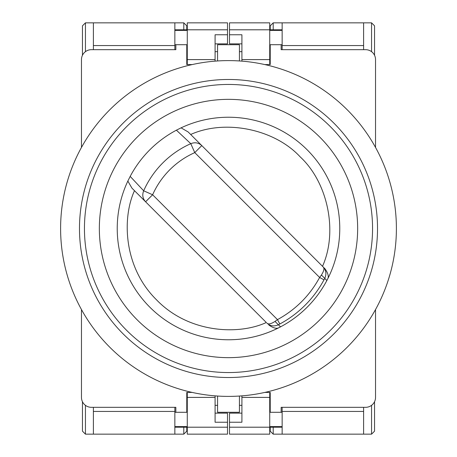 <?xml version="1.0" encoding="UTF-8"?>
<svg xmlns="http://www.w3.org/2000/svg" width="457" height="457" viewBox="0 0 457 457"><rect width="100%" height="100%" fill="white"/><g stroke="black" fill="none" stroke-linecap="round" stroke-linejoin="round"><path stroke-width="0.69" d="M192.186 64.574L186.776 64.574L186.776 44.706L175.848 44.706L175.848 49.676L91.4 49.676A9.934 9.934 0 0 0 81.466 59.61L81.466 147.44M81.466 309.56L81.466 397.39A9.934 9.934 0 0 0 91.4 407.324L175.848 407.324L175.848 412.294L186.776 412.294L186.776 392.426L192.186 392.426M264.814 392.426L270.224 392.426L270.224 412.294L281.152 412.294L281.152 407.324L365.6 407.324A9.934 9.934 0 0 0 375.534 397.39L375.534 309.56M375.534 147.44L375.534 59.61A9.934 9.934 0 0 0 365.6 49.676L281.152 49.676L281.152 44.706L270.224 44.706L270.224 64.574L264.814 64.574M217.572 60.958L217.572 44.706L239.428 44.706L239.428 60.958M217.572 396.042L217.572 412.294L239.428 412.294L239.428 396.042M130.182 176.396L127.846 181.075L131.953 188.153L145.589 201.788C142.687 198.555 142.047 194.888 143.675 190.792L130.182 176.396A111.268 111.268 0 0 1 176.396 130.182L190.792 143.675C194.888 142.047 198.555 142.687 201.788 145.589L188.153 131.953L201.788 145.589L194.768 152.615L190.792 143.675A92.834 92.834 0 0 0 143.675 190.792L152.615 194.768C156.808 185.388 162.526 177.059 169.781 169.781C177.059 162.526 185.388 156.808 194.768 152.615L319.626 277.473L323.996 279.827L324.773 278.37L321.425 275.023L319.626 277.473C309.697 295.645 295.645 309.697 277.473 319.626L275.023 321.425L278.37 324.773L279.827 323.996L277.473 319.626L152.615 194.768L145.589 201.788L266.317 322.516C238.634 335.272 188.73 333.296 156.454 299.763C123.35 267.065 122.013 217.875 134.484 190.683M268.893 325.093C273.018 327.92 276.234 328.851 278.542 327.88A111.268 111.268 0 0 1 127.846 181.075A111.268 111.268 0 0 0 278.542 327.88L280.558 326.841A111.268 111.268 0 0 0 326.841 280.558L327.88 278.542A111.268 111.268 0 0 0 181.075 127.846L176.396 130.182M188.153 131.953L181.075 127.846A111.268 111.268 0 0 1 327.88 278.542C328.851 276.234 327.92 273.018 325.093 268.893L323.065 266.865C326.115 270.173 326.686 274.006 324.773 278.37L326.841 280.558M280.558 326.841L278.37 324.773C274.029 326.692 270.19 326.127 266.865 323.065C268.208 324.584 270.927 324.036 275.023 321.425M321.425 275.023C324.036 270.927 324.584 268.208 323.065 266.865L201.788 145.589M396.396 228.5A167.896 167.896 0 0 1 228.5 396.396A167.896 167.896 0 0 1 60.604 228.5A167.896 167.896 0 0 1 228.5 60.604A167.896 167.896 0 0 1 396.396 228.5M377.522 228.5A149.022 149.022 0 0 0 228.5 79.478A149.022 149.022 0 0 0 79.478 228.5A149.022 149.022 0 0 0 228.5 377.522A149.022 149.022 0 0 0 377.522 228.5M372.552 228.5A144.052 144.052 0 0 0 228.5 84.448A144.052 144.052 0 0 0 84.448 228.5A144.052 144.052 0 0 0 228.5 372.552A144.052 144.052 0 0 0 372.552 228.5M357.654 228.5A129.154 129.154 0 0 0 228.5 99.346A129.154 129.154 0 0 0 99.346 228.5A129.154 129.154 0 0 0 228.5 357.654A129.154 129.154 0 0 0 357.654 228.5M374.54 55.28L374.54 25.832L374.54 55.28M374.54 430.054L374.54 401.72L374.54 431.168L371.558 434.15L273.206 434.15L273.206 427.198M374.54 25.832L371.558 22.85L363.612 22.85L363.612 49.676M363.612 434.15L363.612 407.324M281.152 44.706L282.146 44.706L282.146 49.676M269.727 44.706L270.224 44.706M229.494 22.85L229.494 29.802L269.727 29.802L269.727 22.85L229.494 22.85L229.494 43.861L241.913 43.861L241.913 51.658L239.428 51.658M239.428 405.342L241.913 405.342L241.913 413.139L241.913 412.294L241.913 413.139L229.494 413.139L229.494 427.198L269.727 427.198L269.727 392.426M282.146 407.324L282.146 412.294L281.152 412.294M270.224 412.294L269.727 412.294M363.612 22.85L273.206 22.85L270.224 25.832L270.224 29.802L270.224 26.946M241.913 395.859L241.913 422.228L229.494 422.228L229.494 434.15L269.727 434.15L269.727 427.198L282.146 427.198L269.727 427.198L270.224 427.198L270.224 431.168L273.206 434.15L270.224 431.168L270.224 430.054M282.146 411.431L363.612 411.431M282.146 412.294L282.146 434.15M269.727 30.402L282.146 30.402L282.146 29.802L269.727 29.802L269.727 64.574M282.146 30.402L282.146 44.706M282.146 22.85L282.146 29.802M229.494 29.802L229.494 34.772L241.913 34.772L241.913 61.141M363.612 45.569L282.146 45.569M241.913 59.61L269.727 59.61M241.913 397.39L269.727 397.39M82.46 401.72L82.46 431.168L82.46 401.72L82.46 431.168L85.442 434.15L93.388 434.15L93.388 407.324M82.46 26.946L82.46 55.28L82.46 25.832L85.442 22.85L183.794 22.85L183.794 29.802M93.388 22.85L93.388 49.676M175.848 412.294L174.854 412.294L174.854 407.324M187.273 412.294L186.776 412.294M215.087 405.342L217.572 405.342M217.572 51.658L215.087 51.658M174.854 49.676L174.854 44.706L175.848 44.706M186.776 44.706L187.273 44.706M93.388 434.15L183.794 434.15L186.776 431.168L186.776 427.198L186.776 431.168M186.776 26.946L186.776 29.802L186.776 25.832L186.776 29.802L186.776 25.832L183.794 22.85M174.854 45.569L93.388 45.569M174.854 44.706L174.854 22.85M187.273 426.598L174.854 426.598L174.854 427.198L187.273 427.198L187.273 434.15L227.506 434.15L227.506 422.228L215.087 422.228L215.087 395.859M174.854 426.598L174.854 412.294M174.854 434.15L174.854 427.198M227.506 427.198L187.273 427.198L187.273 392.426M227.506 422.228L227.506 413.139L215.087 413.139L215.087 412.294M215.087 61.141L215.087 34.772L227.506 34.772L227.506 43.861L215.087 43.861L215.087 44.706M227.506 34.772L227.506 29.802L187.273 29.802L187.273 64.574M187.273 22.85L187.273 29.802L174.854 29.802L187.273 29.802L187.273 22.85L227.506 22.85L227.506 29.802M93.388 411.431L174.854 411.431M215.087 397.39L187.273 397.39M215.087 59.61L187.273 59.61M82.46 55.28L82.46 25.832L85.442 22.85L85.442 51.658M82.46 431.168L85.442 434.15L85.442 405.342M187.273 427.198L187.273 434.15M187.273 29.802L186.776 29.802M374.54 401.72L374.54 431.168M273.206 29.802L273.206 22.85L270.224 25.832M270.224 427.198L270.224 431.168M229.494 43.861L229.494 34.772M229.494 413.139L229.494 422.228M229.494 434.15L229.494 427.198M190.683 134.484C225.632 118.826 274.828 129.348 300.152 156.848C327.543 182.052 338.231 231.208 322.516 266.317M279.827 323.996A108.418 108.418 0 0 0 323.996 279.827M371.558 405.342L371.558 434.15M371.558 22.85L371.558 51.658M269.727 426.598L282.146 426.598M187.273 30.402L174.854 30.402M183.794 434.15L183.794 427.198"/></g></svg>
